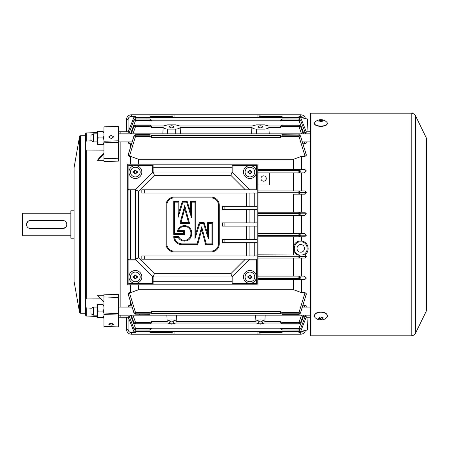 <?xml version="1.0" encoding="UTF-8"?>
<svg xmlns="http://www.w3.org/2000/svg" width="449" height="449" viewBox="0 0 449 449"><rect width="100%" height="100%" fill="white"/><g stroke="black" fill="none" stroke-linecap="round" stroke-linejoin="round"><path stroke-width="0.67" d="M322.186 121.471L321.765 121.696A7.695 6.656 143.5 0 0 321.456 121.735L320.648 121.438A8.026 2.172 -97.5 0 0 320.552 121.247L319.744 121.067A8.026 6.943 143.5 0 0 319.435 121.168L318.627 121.112L318.953 120.517A8.026 6.943 -36.5 0 1 319.261 120.416L319.682 120.074A8.026 2.172 -97.5 0 0 319.587 120.006L320.008 119.788A7.695 6.656 -36.5 0 1 320.317 119.743L321.125 119.804A8.026 2.172 82.5 0 1 321.22 119.872L322.034 120.051A8.026 6.943 -36.5 0 1 322.337 120.068L323.246 120.5L322.82 120.719A8.026 6.943 143.5 0 0 322.511 120.702L322.09 121.045A8.026 2.172 82.5 0 1 322.186 121.236L322.214 121.353M321.22 119.872L321.22 120.742L321.838 120.933L322.034 120.051M327.046 122.51A6.454 2.728 -0 0 0 326.934 122.375A8.065 8.065 0 0 0 314.844 122.375A6.454 2.728 -0 0 0 314.435 123.329A6.454 2.728 -0 0 0 314.727 124.143A6.454 2.728 -0 0 0 321.86 126.023A6.454 2.728 -0 0 0 327.338 123.329A6.454 2.728 -0 0 0 327.046 122.51M322.511 120.702L322.09 121.578M319.261 121.219L319.682 120.074M319.587 120.006L320.008 119.788L319.71 120.557M323.145 120.697L323.145 120.371L322.82 120.719M322.062 121.6L322.034 120.916M321.22 120.742L320.008 120.472M319.699 121.084L319.682 120.197M314.446 123.475A6.454 2.728 -0 0 0 314.435 123.621A6.454 2.728 -0 0 0 314.727 124.435A6.454 2.728 -0 0 0 321.86 126.315A6.454 2.728 -0 0 0 327.338 123.621A6.454 2.728 -0 0 0 327.332 123.475M118.435 133.853L310.399 133.853M139.398 133.853L139.398 134.694L139.398 133.853M127.308 284.992L257.973 284.992L257.973 164.008L127.308 164.008L127.308 284.992M249.908 165.619A6.454 6.454 0 0 1 256.362 172.074A6.454 6.454 0 0 1 249.908 178.522A6.454 6.454 0 0 1 243.453 172.074A6.454 6.454 0 0 1 249.908 165.619A6.454 6.454 0 0 1 256.362 172.074A6.454 6.454 0 0 1 249.908 178.522A6.454 6.454 0 0 1 243.453 172.074A6.454 6.454 0 0 1 249.908 165.619M249.717 174.089L250.099 173.763L249.717 173.926A0.32 0.32 0 0 1 249.397 173.668A1.369 1.369 0 0 0 248.314 172.579A0.32 0.32 0 0 1 248.05 172.264L248.05 171.877A0.32 0.32 0 0 1 248.314 171.563A1.369 1.369 0 0 0 249.397 170.48A0.32 0.32 0 0 1 249.717 170.216L250.099 170.216A0.32 0.32 0 0 1 250.419 170.48A1.369 1.369 0 0 0 251.502 171.563A0.32 0.32 0 0 1 251.76 171.877L251.76 172.264A0.32 0.32 0 0 1 251.502 172.579A1.369 1.369 0 0 0 250.419 173.668A0.32 0.32 0 0 1 250.099 173.926L249.717 174.089A0.483 0.483 0 0 1 249.24 173.696A1.212 1.212 0 0 0 248.28 172.742A0.483 0.483 0 0 1 247.893 172.264L247.893 171.877A0.483 0.483 0 0 1 248.28 171.406A1.212 1.212 0 0 0 249.24 170.446A0.483 0.483 0 0 1 249.717 170.053L250.099 170.053A0.483 0.483 0 0 1 250.576 170.446A1.212 1.212 0 0 0 251.53 171.406A0.483 0.483 0 0 1 251.923 171.877L251.923 172.264A0.483 0.483 0 0 1 251.53 172.742A1.212 1.212 0 0 0 250.576 173.696A0.483 0.483 0 0 1 250.099 174.089M249.24 173.696L249.397 173.668A1.369 1.369 0 0 0 248.314 172.579L248.28 172.742M323.145 317.78L322.82 318.526A8.026 6.275 151.4 0 1 322.511 318.638L322.09 319.099A8.026 1.964 79.8 0 0 322.186 319.222L321.765 319.576A7.695 6.017 151.4 0 1 321.456 319.632L320.648 319.497A8.026 1.964 -100.2 0 1 320.552 319.379L319.744 319.132A8.026 6.275 151.4 0 1 319.435 319.138L318.627 318.784L318.953 318.251A8.026 6.275 -28.6 0 0 319.261 318.251L319.682 317.785A8.026 1.964 -100.2 0 1 319.587 317.555L320.008 316.983A7.695 6.017 -28.6 0 0 320.317 316.927L321.125 317.28A8.026 1.964 79.8 0 0 321.22 317.51L322.034 317.752A8.026 6.275 -28.6 0 0 322.337 317.645L323.274 318.066M318.728 318.279A0.645 0.37 180 0 0 319.435 318.408L319.744 318.352L319.744 319.132M320.552 319.379L320.648 318.773A0.645 0.37 180 0 0 321.456 319.014L321.765 318.958A0.645 0.37 180 0 0 322.062 318.846M327.338 315.81A6.454 3.699 180 0 0 327.338 315.681A6.454 3.699 180 0 0 327.046 314.575A6.454 3.699 180 0 0 320.889 311.976A6.454 3.699 180 0 0 314.435 315.681A6.454 3.699 180 0 0 314.44 315.81M327.046 314.839A6.454 3.699 180 0 0 320.889 312.24A6.454 3.699 180 0 0 314.435 315.944A6.454 3.699 180 0 0 314.727 317.05A6.454 3.699 180 0 0 315.394 317.886A8.065 8.065 0 0 0 326.378 317.886A6.454 3.699 180 0 0 327.338 315.944A6.454 3.699 180 0 0 327.046 314.839M322.511 318.638L322.511 317.853A0.645 0.37 180 0 0 322.062 318.206L322.09 319.099M322.186 319.222L321.765 319.576L321.765 318.958M318.627 318.319L318.627 318.784L318.953 318.251M319.261 318.251L319.682 317.134M322.511 317.853L322.82 317.797A0.645 0.37 180 0 0 323.089 317.701M319.682 317.224A0.645 0.37 180 0 0 319.71 317.112L319.71 317.926M320.552 318.594A0.645 0.37 180 0 0 319.744 318.352M93.42 133.853L93.42 141.918L91.001 140.52L91.001 135.244L93.42 133.853L97.472 133.853M135.374 270.478A6.454 6.454 0 0 1 141.822 276.926A6.454 6.454 0 0 1 135.374 283.381A6.454 6.454 0 0 1 128.919 276.926A6.454 6.454 0 0 1 135.374 270.478A6.454 6.454 0 0 1 141.822 276.926A6.454 6.454 0 0 1 135.374 283.381A6.454 6.454 0 0 1 128.919 276.926A6.454 6.454 0 0 1 135.374 270.478M135.177 278.947L135.564 278.621L135.177 278.784A0.32 0.32 0 0 1 134.863 278.52A1.369 1.369 0 0 0 133.78 277.437A0.32 0.32 0 0 1 133.516 277.123L133.516 276.736A0.32 0.32 0 0 1 133.78 276.421A1.369 1.369 0 0 0 134.863 275.332A0.32 0.32 0 0 1 135.177 275.074L135.564 275.074A0.32 0.32 0 0 1 135.879 275.332A1.369 1.369 0 0 0 136.967 276.421A0.32 0.32 0 0 1 137.226 276.736L137.226 277.123A0.32 0.32 0 0 1 136.967 277.437A1.369 1.369 0 0 0 135.879 278.52A0.32 0.32 0 0 1 135.564 278.784L135.177 278.947A0.483 0.483 0 0 1 134.706 278.554A1.212 1.212 0 0 0 133.746 277.594A0.483 0.483 0 0 1 133.353 277.123L133.353 276.736A0.483 0.483 0 0 1 133.746 276.258A1.212 1.212 0 0 0 134.706 275.304A0.483 0.483 0 0 1 135.177 274.911L135.564 274.911A0.483 0.483 0 0 1 136.041 275.304A1.212 1.212 0 0 0 136.996 276.258A0.483 0.483 0 0 1 137.388 276.736L137.388 277.123A0.483 0.483 0 0 1 136.996 277.594A1.212 1.212 0 0 0 136.041 278.554A0.483 0.483 0 0 1 135.564 278.947M135.374 178.522A6.454 6.454 0 0 1 128.919 172.074A6.454 6.454 0 0 1 135.374 165.619A6.454 6.454 0 0 1 141.822 172.074A6.454 6.454 0 0 1 135.374 178.522A6.454 6.454 0 0 1 128.919 172.074A6.454 6.454 0 0 1 135.374 165.619A6.454 6.454 0 0 1 141.822 172.074A6.454 6.454 0 0 1 135.374 178.522A6.454 6.454 0 0 1 128.919 172.074A6.454 6.454 0 0 1 135.374 165.619M135.177 174.089L135.564 173.763L135.177 173.926A0.32 0.32 0 0 1 134.863 173.668A1.369 1.369 0 0 0 133.78 172.579A0.32 0.32 0 0 1 133.516 172.264L133.516 171.877A0.32 0.32 0 0 1 133.78 171.563A1.369 1.369 0 0 0 134.863 170.48A0.32 0.32 0 0 1 135.177 170.216L135.564 170.216A0.32 0.32 0 0 1 135.879 170.48A1.369 1.369 0 0 0 136.967 171.563A0.32 0.32 0 0 1 137.226 171.877L137.226 172.264A0.32 0.32 0 0 1 136.967 172.579A1.369 1.369 0 0 0 135.879 173.668A0.32 0.32 0 0 1 135.564 173.926L135.177 174.089A0.483 0.483 0 0 1 134.706 173.696A1.212 1.212 0 0 0 133.746 172.742A0.483 0.483 0 0 1 133.353 172.264L133.353 171.877A0.483 0.483 0 0 1 133.746 171.406A1.212 1.212 0 0 0 134.706 170.446A0.483 0.483 0 0 1 135.177 170.053L135.564 170.053A0.483 0.483 0 0 1 136.041 170.446A1.212 1.212 0 0 0 136.996 171.406A0.483 0.483 0 0 1 137.388 171.877L137.388 172.264A0.483 0.483 0 0 1 136.996 172.742A1.212 1.212 0 0 0 136.041 173.696A0.483 0.483 0 0 1 135.564 174.089M415.578 333.091A4.838 4.838 0 0 1 411.228 335.807L310.399 335.807L310.399 113.193L411.228 113.193A4.838 4.838 0 0 1 415.578 115.909L426.14 137.568A4.035 4.035 0 0 1 426.55 139.336L426.55 309.664A4.035 4.035 0 0 1 426.14 311.432L415.578 333.091L415.578 115.909M118.435 317.174L120.854 317.258L120.854 315.147L120.854 317.258L128.302 317.258M120.854 307.082L120.854 141.918L120.854 307.082M118.435 131.826L120.854 131.742L120.854 133.853L120.854 131.742L128.302 131.742L129.374 128.975M305.107 320.025L306.179 317.258L310.399 317.258M310.399 131.742L306.179 131.742M304.708 132.404L306.37 132.231L300.482 117.06L298.922 117.492L298.978 116.022L300.482 117.06L298.978 116.044A1.454 0.46 -91.7 0 1 299.427 117.318M306.022 141.918L306.37 142.995L304.944 143.736L302.963 143.736M306.167 154.535L306.37 155.214L305.062 156.325L301.532 156.325L301.532 169.655L305.006 169.655L257.973 169.655L301.532 169.655M257.973 212.242L301.532 212.242L301.532 194.17L304.428 194.17L306.37 192.357L304.86 190.948L301.532 190.948L301.532 172.876L298.882 172.876L304.282 172.876L306.37 170.929L305.006 169.655M257.973 233.536L298.905 233.536L299.511 233.665L300.482 235.203L299.421 236.668L298.922 236.758L304.714 236.758L306.37 235.214L304.568 233.536L298.905 233.536L301.532 233.536L301.532 215.464L298.905 215.464L304.568 215.464L306.37 213.786L304.714 212.242L298.922 212.242L299.421 212.332L300.482 213.797L299.511 215.335L298.905 215.464L257.973 215.464M301.532 236.758L301.532 241.046C308.525 241.551 310.573 251.614 304.652 254.841L306.37 256.643L304.86 258.052L301.532 258.052L301.532 276.124L298.882 276.124L304.282 276.124L306.37 278.071L305.006 279.345L301.532 279.345L301.532 292.675L305.062 292.675L306.37 293.786L306.167 294.465M302.963 305.264L304.944 305.264L306.37 306.005L306.022 307.082M306.37 316.769L300.482 331.94L298.978 332.978L300.482 331.94L298.922 332.95L298.922 331.508L300.482 331.94L306.37 316.775L304.708 316.596M306.229 132.298L305.876 132.354M149.893 116.05L135.576 116.016L149.893 116.016L151.504 117.509L280.558 117.509L282.168 116.016L281.495 117.492L280.558 117.795L151.504 117.795L150.567 117.492L149.893 116.05L135.564 116.05L135.564 117.492L134.004 117.049L128.111 132.231L129.772 132.404M134.958 329.948L135.564 331.508L134.004 331.94C133.925 332.238 134.414 332.586 135.458 332.984L135.458 332.984A1.454 0.528 -88 0 0 135.503 332.978L134.004 331.951L128.111 316.769L129.772 316.596M128.111 306.005L128.481 307.082L128.111 306.005L129.537 305.264L130.137 307.004M130.53 302.059L130.53 305.264L129.537 305.264M128.313 294.465L128.111 293.786L129.419 292.675L130.53 292.675L130.53 284.992M130.53 164.008L130.53 156.325L129.419 156.325L128.111 155.214L128.313 154.535M130.53 146.941L130.53 143.736L129.537 143.736L130.165 141.918M128.111 142.995L128.481 141.918L128.111 142.995L129.537 143.736M299.528 329.948L298.922 331.508L281.495 331.508L282.168 332.984L280.558 331.491L151.504 331.491L149.893 332.984L150.033 332.423M303.934 323.056L300.476 331.957L299.028 332.984A1.454 0.528 88 0 0 299.073 332.978M149.893 332.984L135.576 332.984L149.893 332.984L150.567 331.508L151.504 331.205L280.558 331.205L281.495 331.508M281.759 328.516L282.168 330.009L280.558 328.791L151.504 328.791L149.893 330.009L150.303 328.516L151.504 327.966L280.558 327.966L281.759 328.516L298.927 328.516L300.482 328.96L298.978 329.925L298.927 328.516L303.956 315.147L299.601 326.743M134.801 326.524L130.53 315.147L135.553 328.516L135.503 330.004L134.004 328.96L135.553 328.516L150.303 328.516M305.668 315.147L300.465 328.994M304.343 307.004L304.944 305.264M301.515 315.147L298.939 322.438L301.515 315.147M306.37 306.005L305.999 307.082M300.482 322.87L298.939 323.763L298.939 322.438L300.482 322.87L298.978 323.897A1.454 0.634 77.4 0 0 299.292 323.993L300.482 322.91L303.227 315.147L300.448 322.938M265.202 315.147L264.848 321.591L280.558 321.591L281.933 322.438L282.168 324.038L298.888 324.038L282.168 323.909L280.558 323.016L264.59 323.016L260.392 324.133L256.199 323.016L175.862 323.016L171.67 324.133L167.471 323.016L151.504 323.016L149.893 323.909L150.129 322.438L151.504 321.591L151.504 323.016M306.37 293.786L300.42 313.149M298.877 312.858L304.231 295.515M129.419 292.675L135.531 312.633L135.531 313.823L149.893 313.823L150.011 312.633L151.504 311.404L280.558 311.404L282.051 312.633L282.152 314.306L298.877 314.306L300.482 313.026L298.978 314.031A1.454 0.662 -110.8 0 0 299.494 314.193L298.877 314.306M282.168 313.823L298.95 313.823L298.95 312.633L305.062 292.675M301.532 292.675L293.461 289.706L138.601 289.706L130.53 292.675M293.461 279.345L293.461 289.706M257.973 279.345L305.006 279.345M257.973 276.124L298.882 276.124L299.696 276.36L300.482 278.026L306.37 278.071M304.86 258.052L257.973 258.052L293.461 258.052L293.461 276.124M299.696 255.066L298.978 256.727L300.482 256.615L299.696 255.066L304.652 254.841M301.532 241.046L300.723 240.99C297.103 241.164 294.684 242.931 293.461 246.299L293.461 236.758M300.723 241.848C309.277 241.568 309.238 255.391 300.723 255.054C292.22 255.391 292.153 241.573 300.723 241.848M299.421 236.668L298.978 235.444L298.922 236.758L257.973 236.758M293.461 215.464L293.461 233.536M301.532 194.17L293.461 194.17L293.461 212.242M304.428 194.17L293.461 194.17M301.532 190.948L298.933 190.948L300.482 192.385L299.606 193.99L298.894 194.17L298.894 192.29L257.973 192.29M257.973 190.948L304.86 190.948M293.461 172.876L293.461 190.948M306.37 170.929L300.482 170.974L299.696 172.641L298.882 172.876L298.882 170.71L257.973 170.71M301.532 156.325L293.461 159.294L293.461 169.655M130.53 156.325L138.601 159.294L293.461 159.294M305.062 156.325L298.95 136.367L298.978 134.969L300.482 135.974L306.37 155.214M280.558 137.596L280.558 135.463L282.152 134.694L282.051 136.367L280.558 137.596L151.504 137.596L150.011 136.367L149.91 134.694L151.504 135.463L151.504 137.596M149.893 135.177L135.531 135.177L135.531 136.367L129.419 156.325M304.231 153.485L298.877 136.142M300.42 135.851L298.95 136.367L282.051 136.367M304.944 143.736L304.343 141.996M300.448 126.062L298.939 126.562L301.515 133.853L298.939 126.562L298.939 125.237L282.168 125.237L281.933 126.562L280.558 127.409L268.884 127.409L269.232 133.853M300.482 126.09L299.292 125.007A1.454 0.634 102.6 0 0 298.978 125.103L300.482 126.13L303.204 133.853L300.488 126.102M305.999 141.918L306.37 142.995M303.956 133.853L298.927 120.484L298.978 118.996L300.482 120.04L298.927 120.484L281.759 120.484L280.558 121.034L151.504 121.034L150.303 120.484L149.893 118.946L151.504 120.209L151.504 121.034M149.893 119.075L135.553 119.075L135.553 120.484L130.53 133.853L134.885 122.257M300.465 120.006L298.978 119.075A1.454 0.387 -94.1 0 1 299.354 120.338M299.528 119.052L298.922 117.492L281.495 117.492M150.567 117.492L135.564 117.492L134.958 119.052M299.876 116.297L300.476 117.049C300.555 116.762 300.072 116.414 299.028 116.016L299.028 116.016A1.454 0.528 92 0 0 298.978 116.022L282.168 116.016L298.911 116.016L282.168 116.016L280.939 117.464M308.02 131.742L307.352 118.985L300.723 117.531M308.02 317.258L307.352 330.015L300.662 331.469M151.504 331.205L151.504 331.491L280.558 331.491L280.558 331.205M293.461 254.83L293.461 246.299M257.973 254.83L299.606 255.043M257.973 278.29L298.882 278.29L298.882 276.124L304.282 276.124M257.973 184.977L269.265 184.977L269.265 172.876L304.282 172.876M263.619 175.862A2.66 2.66 0 0 1 266.279 178.522A2.66 2.66 0 0 1 263.619 181.188A2.66 2.66 0 0 1 260.959 178.522A2.66 2.66 0 0 1 263.619 175.862M269.265 172.876L257.973 172.876M172.652 331.491L173.084 334.196L131.338 334.196A4.838 4.838 0 0 1 126.5 329.358L126.5 317.258M126.5 131.742L126.5 119.642A4.838 4.838 0 0 1 131.338 114.804L300.723 114.804A4.838 4.838 0 0 1 305.23 117.879A4.838 4.838 0 0 0 300.723 114.804L300.723 116.42L300.033 116.42M150.303 120.484L135.553 120.484L134.015 120.006M131.282 133.853L134.032 126.062M131.434 144.011L130.53 143.736M135.604 136.142L130.255 153.485M128.111 155.214L134.06 135.851M138.601 164.008L138.601 159.294M138.601 289.706L138.601 284.992M130.255 295.515L135.604 312.858M134.06 313.149L128.111 293.786M130.53 305.264L131.434 304.989M134.032 322.938L135.542 322.438L132.966 315.147L135.542 322.438L135.542 323.763L149.893 323.763M135.592 323.909L149.893 323.909L135.503 323.897L134.004 322.87L131.282 315.147M134.015 328.994L135.503 329.925A1.454 0.387 85.9 0 1 135.127 328.662M298.911 332.984L298.978 332.978A1.454 0.528 88 0 0 299.028 332.984L282.168 332.984L299.028 332.984M150.567 331.508L135.564 331.508L135.576 332.984M135.581 330.009L135.503 330.004A1.454 0.589 -83.5 0 1 135.34 330.037L149.893 330.054L135.581 330.009M300.482 328.982L298.899 330.054L282.168 330.009L298.978 330.004A1.454 0.589 83.5 0 0 299.141 330.037L299.141 330.037A1.454 0.589 83.5 0 0 299.292 329.97M300.482 328.96L298.978 329.925A1.454 0.387 94.1 0 0 299.354 328.662M299.292 323.993L298.888 324.038M264.848 321.591C264.141 319.458 256.671 319.441 255.936 321.591L176.126 321.591C175.413 319.458 167.943 319.441 167.213 321.591L151.504 321.591M257.973 322.208C259.578 320.771 261.195 320.771 262.811 322.208C261.206 323.566 259.595 323.566 257.973 322.208M169.251 322.208C170.856 320.771 172.467 320.771 174.089 322.208C172.483 323.566 170.867 323.566 169.251 322.208M255.588 315.147L255.936 321.591M282.051 312.633L298.95 312.633L300.482 313.026M135.284 312.706L135.503 314.031L134.004 313.026L135.531 312.633L150.011 312.633M151.504 311.404L151.504 313.537L280.558 313.537L280.558 311.404M300.482 278.026L299.236 279.317L298.944 279.345L298.978 278.313L300.482 278.026L298.978 278.616L299.236 279.317M299.696 276.36A1.454 0.37 117.7 0 1 298.978 278.313L298.882 278.29M299.331 258.001L298.978 257.03L300.482 256.615L298.933 258.052L298.933 257.036L257.973 257.036M293.461 250.671L296.637 254.83M300.723 252.164C295.829 252.355 295.801 244.413 300.723 244.582C305.634 244.413 305.623 252.355 300.723 252.164M299.511 233.665L298.978 235.141L300.482 235.203L298.978 235.444L298.905 233.536M298.905 215.464L298.905 213.87L257.973 213.87M299.421 212.332L298.978 213.556L300.482 213.797L298.978 213.859L299.511 215.335M298.905 213.87L298.922 212.242M299.331 190.999L298.978 191.97L300.482 192.385L298.978 192.273L299.606 193.99M298.894 192.29L298.933 190.948M298.882 170.71L298.944 169.655L300.482 170.974L298.978 170.687A1.454 0.37 62.3 0 1 299.696 172.641M150.011 136.367L135.531 136.367L134.004 135.974L135.503 134.969A1.454 0.662 -110.8 0 0 134.992 134.807L133.987 135.901L128.161 154.871M280.558 135.463L151.504 135.463M306.319 154.871L300.493 135.901L299.494 134.807A1.454 0.662 110.8 0 0 298.978 134.969L282.168 134.953M268.884 127.409C268.249 128.403 266.768 128.958 264.427 129.082L256.362 129.082C254.022 128.958 252.534 128.403 251.906 127.409L180.156 127.409L180.509 133.853M280.558 127.409L280.558 125.984L268.62 125.984L264.427 124.867L256.362 124.867L252.164 125.984L179.897 125.984L175.699 124.867L167.634 124.867L163.442 125.984L151.504 125.984L151.504 127.409L163.178 127.409C163.812 128.403 165.294 128.958 167.634 129.082L175.699 129.082C178.034 128.964 179.521 128.403 180.156 127.409M174.089 126.792C172.483 128.229 170.867 128.229 169.251 126.792C170.856 125.434 172.467 125.434 174.089 126.792M262.811 126.792C261.206 128.229 259.595 128.229 257.973 126.792C259.578 125.434 261.195 125.434 262.811 126.792M280.558 125.984L282.168 124.962L298.888 125.091L282.168 125.237M280.558 121.034L280.558 120.209L151.504 120.209M280.558 120.209L282.168 118.946L281.759 120.484M299.292 119.03A1.454 0.589 96.5 0 0 299.141 118.963L299.141 118.963A1.454 0.589 96.5 0 0 298.978 118.996L282.168 118.991M135.127 120.338A1.454 0.387 -85.9 0 1 135.503 119.075L134.004 120.04L135.503 118.996A1.454 0.589 -96.5 0 0 135.34 118.963L149.893 118.946M282.168 118.946L298.899 118.991M282.017 332.395L282.168 332.984M150.039 332.406L150.466 331.867M298.933 257.036L298.894 254.88M135.503 116.022L134.004 117.06L135.458 116.016A1.454 0.528 88 0 1 135.503 116.022L134.004 117.06L130.552 125.945M135.317 116.027L135.396 116.016A1.454 0.528 88 0 1 135.458 116.016L149.893 116.016M134.004 120.04L128.812 133.853L134.004 120.018L135.34 118.963A1.454 0.589 -96.5 0 0 135.188 119.03M132.966 133.853L135.542 126.562L134.004 126.13L135.503 125.103A1.454 0.634 -102.6 0 0 135.188 125.007L133.998 126.09L131.26 133.853M162.83 133.853L163.178 127.409M151.504 127.409L150.129 126.562L149.893 125.237L151.504 125.984M151.504 313.537L149.893 314.047L135.503 314.031A1.454 0.662 110.8 0 1 134.992 314.193L149.91 314.306L149.893 313.823M167.213 321.591L166.86 315.147M135.205 322.545A1.454 0.309 84.3 0 0 135.503 323.763L135.503 323.897A1.454 0.634 102.6 0 1 135.188 323.993L135.592 324.038M135.188 329.97A1.454 0.589 -83.5 0 0 135.34 330.037L134.004 328.982L128.807 315.147L134.004 328.96M299.427 331.682A1.454 0.46 91.7 0 1 298.978 332.956L298.978 332.978M135.054 331.682A1.454 0.46 88.3 0 0 135.503 332.956L134.004 331.94L128.117 316.775M299.275 322.545A1.454 0.309 95.7 0 1 298.978 323.763L298.888 323.909M176.126 321.591L176.474 315.147M298.877 314.047L282.168 314.047L280.558 313.537M299.202 312.706L298.95 313.823M134.004 313.026L135.531 313.823M300.482 170.974L298.978 170.384L299.236 169.683M135.284 136.294L135.503 135.177L134.004 135.974M135.531 135.177L135.604 134.694L149.91 134.694M282.152 134.694L298.877 134.953M299.202 136.294L298.978 135.177L300.482 135.974M251.552 133.853L251.906 127.409M299.275 126.455A1.454 0.309 -95.7 0 0 298.978 125.237L298.939 125.237M300.482 126.13L298.888 125.091M134.004 126.13L135.592 124.962L149.893 124.962M135.553 119.075L149.893 118.991M135.054 117.318A1.454 0.46 -88.3 0 1 135.503 116.044L135.564 116.05M173.084 334.196L258.978 334.196L259.41 331.491M258.978 334.196L300.723 334.196A4.838 4.838 0 0 0 305.23 331.121M128.111 119.642C128.307 117.705 129.385 116.628 131.338 116.42L131.338 114.804A4.838 4.838 0 0 0 126.5 119.642L128.111 119.642L128.111 131.742M173.084 114.804L172.652 117.509M259.41 117.509L258.978 114.804M135.205 126.455A1.454 0.309 -84.3 0 1 135.503 125.237L135.542 126.562L150.129 126.562M134.004 322.87L135.542 323.763M171.159 334.196C172.236 334.112 172.337 333.573 171.462 332.58L172.775 332.002M282.095 332.58L260.6 332.58L259.286 332.002M260.97 331.491L260.6 332.58C259.735 333.568 259.836 334.107 260.903 334.196M260.903 114.804L260.903 114.804C259.825 114.888 259.724 115.427 260.6 116.42L260.97 117.509M171.091 117.509L171.462 116.42C172.326 115.432 172.225 114.893 171.159 114.804L171.159 114.804M149.966 116.42L171.462 116.42L172.775 116.998M259.286 116.998L260.6 116.42L282.095 116.42M103.927 315.714L103.118 317.572L97.472 317.572L97.472 312.97L97.472 315.473L97.472 315.147L93.42 315.147L93.42 307.082L97.472 307.082L97.472 306.762L97.472 309.266M103.927 309.26L103.118 311.118L98.28 311.118L97.472 312.97L97.472 304.663L98.28 304.663L97.472 304.663M103.927 306.521L103.118 304.663L98.28 304.663L97.472 306.521M98.28 311.118L97.472 309.26M97.472 317.572L98.28 317.572L97.472 315.714M103.118 311.118L103.927 312.97M103.118 317.572L103.927 317.572L103.118 317.572M118.435 307.082L132.085 307.082M93.42 315.147L91.001 313.756L91.001 308.48L93.42 307.082M118.435 315.147L139.398 315.147L139.398 314.306L139.398 315.147L310.399 315.147M74.074 238.211L70.847 238.211L70.847 210.789L74.074 210.789M70.847 235.792L22.45 235.792L22.45 213.208L70.847 213.208M62.781 220.465L30.515 220.465L62.781 220.465A4.035 4.035 0 0 1 66.811 224.5A4.035 4.035 0 0 1 62.781 228.535A4.035 4.035 0 0 0 65.633 227.351L62.781 228.535L29.724 228.457M26.558 223.709L28.27 221.149M66.503 226.049A4.035 4.035 0 0 0 66.733 223.709M103.927 150.129L85.366 150.033L85.366 298.967L100.722 298.86M85.366 150.033L85.366 133.914A0.965 0.965 0 0 1 86.298 132.949L86.298 141.065L91.484 140.795M74.074 237.824L74.074 167.651L79.546 136.575L80.5 135.778L85.366 135.778M74.074 225.864L74.074 281.366L79.546 312.425L80.5 313.222L85.366 313.222L85.366 315.086L85.366 298.967M74.074 212.338L74.074 224.455M118.435 126.747L118.435 161.118L103.927 161.556L103.927 160.315L97.472 160.315L99.465 157.65L103.927 153.305M118.435 294.606L118.435 297.44L103.927 296.969L103.927 294.14L118.435 294.639M91.484 308.205L86.298 307.935L85.366 306.398M103.927 301.649L97.472 295.246L103.927 295.246L103.927 326.109M118.435 297.44L118.435 326.558M97.472 295.246L103.927 302.042M85.366 142.602L86.298 141.065M103.927 127.174L103.927 154.029L97.472 160.315M103.927 161.556L103.927 158.626L118.435 158.183M85.366 301.335L85.366 313.222M102.888 317.572L103.927 318.274M111.178 325.205L108.596 324.116L111.178 323.134L113.76 324.279L111.178 325.205M103.927 313.048L118.435 313.497M103.927 154.029L103.927 158.626M118.435 142.417L103.927 142.838M111.178 138.488L108.596 137.001L111.178 135.418L113.76 136.85L111.178 138.488M85.366 270.466L85.366 269.013M85.366 253.842L85.366 250.463M85.366 202.875L85.366 199.653M249.908 270.478A6.454 6.454 0 0 1 256.362 276.926A6.454 6.454 0 0 1 249.908 283.381A6.454 6.454 0 0 1 243.453 276.926A6.454 6.454 0 0 1 249.908 270.478A6.454 6.454 0 0 1 256.362 276.926A6.454 6.454 0 0 1 249.908 283.381A6.454 6.454 0 0 1 243.453 276.926A6.454 6.454 0 0 1 249.908 270.478M249.717 278.947L250.099 278.621L249.717 278.784A0.32 0.32 0 0 1 249.397 278.52A1.369 1.369 0 0 0 248.314 277.437A0.32 0.32 0 0 1 248.05 277.123L248.05 276.736A0.32 0.32 0 0 1 248.314 276.421A1.369 1.369 0 0 0 249.397 275.332A0.32 0.32 0 0 1 249.717 275.074L250.099 275.074A0.32 0.32 0 0 1 250.419 275.332A1.369 1.369 0 0 0 251.502 276.421A0.32 0.32 0 0 1 251.76 276.736L251.76 277.123A0.32 0.32 0 0 1 251.502 277.437A1.369 1.369 0 0 0 250.419 278.52A0.32 0.32 0 0 1 250.099 278.784L249.717 278.947A0.483 0.483 0 0 1 249.24 278.554A1.212 1.212 0 0 0 248.28 277.594A0.483 0.483 0 0 1 247.893 277.123L247.893 276.736A0.483 0.483 0 0 1 248.28 276.258A1.212 1.212 0 0 0 249.24 275.304A0.483 0.483 0 0 1 249.717 274.911L250.099 274.911A0.483 0.483 0 0 1 250.576 275.304A1.212 1.212 0 0 0 251.53 276.258A0.483 0.483 0 0 1 251.923 276.736L251.923 277.123A0.483 0.483 0 0 1 251.53 277.594A1.212 1.212 0 0 0 250.576 278.554A0.483 0.483 0 0 1 250.099 278.947M97.472 135.705L97.472 131.428L98.28 131.428L97.472 131.428M97.472 139.734L97.472 142.238M103.927 136.03L103.118 137.882L103.927 139.74M97.472 144.337L98.28 144.337L97.472 144.337L97.472 136.03L98.28 137.882L103.118 137.882M103.927 142.479L103.118 144.337L98.28 144.337L97.472 142.479M103.118 144.337L103.73 144.337M103.927 133.286L103.118 131.428L98.28 131.428L97.472 133.286M97.472 139.74L98.28 137.882M152.312 172.876L152.312 165.619L128.919 165.619L128.919 189.012L128.111 189.815L135.374 189.815L135.374 259.185L128.111 259.185L128.111 284.189L257.165 284.189L257.165 164.811L128.111 164.811L128.111 259.185L128.919 259.988L128.919 283.381L152.312 283.381L152.312 276.124M128.919 165.619L128.111 164.811M128.111 284.189L128.919 283.381M152.312 165.619L153.115 164.811L153.115 172.074L135.374 189.815L138.601 191.151L138.601 257.849L154.456 273.699L230.825 273.699L245.345 259.185M153.115 167.23L232.161 167.23M249.1 189.012L256.362 189.012L256.362 165.619L232.969 165.619L232.161 164.811L232.161 172.074L153.115 172.074L154.456 175.301L138.601 191.151M256.362 165.619L257.165 164.811M256.362 189.012L257.165 189.815L253.943 189.815L253.943 193.042L257.165 193.042M253.943 193.042L141.822 193.042L141.822 189.815L253.943 189.815M253.943 206.349L253.943 209.576L222.485 209.576L222.485 206.349L257.165 206.349M253.943 209.576L257.165 209.576M257.165 226.111L222.485 226.111L222.485 222.889L257.165 222.889M253.943 226.111L253.943 222.889M253.943 239.424L253.943 242.651L222.485 242.651L222.485 239.424L257.165 239.424M253.943 242.651L257.165 242.651M253.943 255.958L253.943 259.185L141.822 259.185L141.822 255.958L257.165 255.958M253.943 259.185L257.165 259.185L256.362 259.988L249.1 259.988M232.969 276.124L232.969 283.381L256.362 283.381L257.165 284.189M138.601 257.849L135.374 259.185L153.115 276.926L153.115 284.189L152.312 283.381M232.969 283.381L232.161 284.189L232.161 276.926L249.908 259.185M232.161 281.77L153.115 281.77M249.908 189.815L232.161 172.074L230.825 175.301L154.456 175.301M144.247 189.815L144.247 193.042M249.908 206.349L249.908 193.042M246.681 193.042L246.681 206.349M246.681 255.958L246.681 242.651M246.681 239.424L246.681 226.111M246.681 222.889L246.681 209.576M245.345 189.815L230.825 175.301M224.904 206.349L224.904 209.576M249.908 222.889L249.908 209.576M224.904 226.111L224.904 222.889M249.908 239.424L249.908 226.111M224.904 239.424L224.904 242.651M249.908 255.958L249.908 242.651M144.247 255.958L144.247 259.185M230.825 273.699L232.161 276.926L153.115 276.926L154.456 273.699M219.258 205.142L219.258 243.858A8.065 8.065 0 0 1 211.193 251.923L174.089 251.923A8.065 8.065 0 0 1 166.023 243.858L166.023 205.142A8.065 8.065 0 0 1 174.089 197.077L211.193 197.077A8.065 8.065 0 0 1 219.258 205.142M218.45 243.858A7.257 7.257 0 0 1 211.193 251.12L174.089 251.12A7.257 7.257 0 0 1 166.832 243.858L166.832 205.142A7.257 7.257 0 0 1 174.089 197.88L211.193 197.88A7.257 7.257 0 0 1 218.45 205.142L218.45 243.858M181.789 244.649A8.065 8.065 0 0 1 173.724 236.584L178.663 236.584A6.387 6.387 0 0 0 190.864 233.94L190.864 232.778A6.387 6.387 0 0 0 178.444 230.668L184.477 230.668L184.477 234.434L173.724 234.434L173.724 201.365L178.831 201.365L178.831 212.388L182.328 201.365L187.166 201.365L190.662 212.388L190.662 201.365L195.77 201.365L195.77 233.626L199.266 222.603L204.104 222.603L207.601 233.626L207.601 222.603L212.708 222.603L212.708 244.649L205.664 244.649L201.685 229.86L197.7 244.649L181.789 244.649L181.789 243.858C177.725 243.51 175.312 241.349 174.554 237.375L178.174 237.375L178.663 236.584M173.724 236.584L174.554 237.375M197.7 244.649L197.1 243.858L181.789 243.858M201.685 229.86L201.685 226.824L197.1 243.858M205.664 244.649L206.271 243.858L201.685 226.824M212.708 244.649L211.917 243.858L206.271 243.858M212.708 222.603L211.917 223.394L211.917 243.858M207.601 222.603L208.392 223.394L211.917 223.394M207.601 233.626L208.392 238.733L208.392 223.394M204.104 222.603L203.526 223.394L208.392 238.733M199.266 222.603L199.844 223.394L203.526 223.394M195.77 233.626L194.978 238.733L199.844 223.394M195.77 201.365L194.978 202.151L194.978 238.733M190.662 201.365L191.454 202.151L194.978 202.151M190.662 212.388L191.454 217.496L191.454 202.151M187.166 201.365L186.588 202.151L191.454 217.496M182.328 201.365L182.906 202.151L186.588 202.151M178.831 212.388L178.04 217.496L182.906 202.151M178.831 201.365L178.04 202.151L178.04 217.496M173.724 201.365L174.515 202.151L178.04 202.151M173.724 234.434L174.515 233.643L174.515 202.151M184.477 234.434L183.686 233.643L174.515 233.643M184.477 230.668L183.686 231.459L183.686 233.643M178.444 230.668L177.422 231.459L183.686 231.459M189.54 223.394L179.948 223.394L180.981 222.603L184.747 208.622L184.747 205.58L189.54 223.394L188.513 222.603L180.981 222.603M184.747 208.622L188.513 222.603M302.396 307.082L310.399 307.082M30.515 220.465A4.035 4.035 0 0 0 26.485 224.5A4.035 4.035 0 0 0 30.515 228.535L62.781 228.535M322.337 120.714L322.337 120.068M321.125 120.607L321.125 119.804M320.317 120.433L320.317 119.743M318.953 121.241L318.953 120.517M249.908 167.23A4.838 4.838 0 0 1 254.746 172.074A4.838 4.838 0 0 1 249.908 176.912A4.838 4.838 0 0 1 245.07 172.074A4.838 4.838 0 0 1 249.908 167.23M250.576 173.696L250.256 173.634A1.532 1.532 0 0 1 251.468 172.422L251.53 172.742M251.923 172.264L251.603 172.264L251.923 171.877M251.53 171.406L251.468 171.72A1.532 1.532 0 0 1 250.256 170.508L250.576 170.446M250.099 170.053L250.099 170.379L249.717 170.053M249.24 170.446L249.554 170.508A1.532 1.532 0 0 1 248.342 171.72L248.28 171.406M247.893 171.877L248.213 171.877L247.893 172.264M249.397 173.668A1.369 1.369 0 0 0 248.314 172.579L248.342 172.422A1.532 1.532 0 0 1 249.554 173.634L249.397 173.668M320.648 318.773L320.648 319.497M322.82 317.797L322.82 318.526M319.435 318.408L319.435 319.138M321.456 319.014L321.456 319.632M135.374 272.088A4.838 4.838 0 0 1 140.211 276.926A4.838 4.838 0 0 1 135.374 281.77A4.838 4.838 0 0 1 130.53 276.926A4.838 4.838 0 0 1 135.374 272.088M136.041 278.554L135.721 278.492A1.532 1.532 0 0 1 136.934 277.28L136.996 277.594M137.388 277.123L137.068 277.123L137.388 276.736M136.996 276.258L136.934 276.578A1.532 1.532 0 0 1 135.721 275.366L136.041 275.304M135.564 274.911L135.564 275.237L135.177 274.911M134.706 275.304L135.02 275.366A1.532 1.532 0 0 1 133.808 276.578L133.746 276.258M133.353 276.736L133.679 276.736L133.353 277.123M133.746 277.594L133.808 277.28A1.532 1.532 0 0 1 135.02 278.492L134.706 278.554M135.374 167.23A4.838 4.838 0 0 1 140.211 172.074A4.838 4.838 0 0 1 135.374 176.912A4.838 4.838 0 0 1 130.53 172.074A4.838 4.838 0 0 1 135.374 167.23M136.041 173.696L135.721 173.634A1.532 1.532 0 0 1 136.934 172.422L136.996 172.742M137.388 172.264L137.068 172.264L137.388 171.877M136.996 171.406L136.934 171.72A1.532 1.532 0 0 1 135.721 170.508L136.041 170.446M135.564 170.053L135.564 170.379L135.177 170.053M134.706 170.446L135.02 170.508A1.532 1.532 0 0 1 133.808 171.72L133.746 171.406M133.353 171.877L133.679 171.877L133.353 172.264M133.746 172.742L133.808 172.422A1.532 1.532 0 0 1 135.02 173.634L134.706 173.696M411.228 335.807L411.228 113.193M426.14 311.432L426.14 137.568M281.933 322.438L298.939 322.438M300.482 256.615L306.37 256.643M300.482 235.203L306.37 235.214M306.37 213.786L300.482 213.797M306.37 192.357L300.482 192.385M298.939 126.562L281.933 126.562M300.482 120.04L305.668 133.853M300.482 117.06L306.37 132.231M282.168 332.95L298.922 332.95M135.564 332.95L149.893 332.95M282.168 329.925L298.927 329.925M151.504 327.966L151.504 328.791M280.558 328.791L280.558 327.966M135.553 329.925L149.893 329.925M282.168 323.763L298.939 323.763M280.558 323.016L280.558 321.591M298.944 278.616L257.973 278.616M298.922 235.456L257.973 235.456M257.973 235.13L298.905 235.13M257.973 213.544L298.922 213.544M257.973 191.964L298.933 191.964M257.973 170.384L298.944 170.384M298.95 135.177L282.168 135.177M298.927 119.075L282.168 119.075M280.558 117.795L280.558 117.509M151.504 117.509L151.504 117.795M298.922 116.05L282.168 116.05M257.973 256.71L298.894 256.71M128.111 329.358L126.5 329.358A4.838 4.838 0 0 0 131.338 334.196L131.338 332.58C129.396 332.389 128.319 331.311 128.111 329.358L128.111 317.258M135.542 322.438L150.129 322.438M149.893 134.953L135.604 134.953M256.362 133.853L256.362 129.082M167.634 133.853L167.634 129.082M175.699 133.853L175.699 129.082M174.089 334.196L174.089 331.491M257.973 334.196L257.973 331.491M303.238 331.373L300.033 332.58M171.091 331.491L171.462 332.58L149.966 332.58M134.447 332.58L131.338 332.58M134.447 116.42L131.338 116.42M303.238 117.627L300.723 116.42M174.089 117.509L174.089 114.804M257.973 114.804L257.973 117.509M149.893 125.237L135.542 125.237M135.592 125.091L149.893 125.091M300.723 334.196L300.723 332.58M86.298 150.146L86.298 298.854M86.298 307.935L86.298 316.051L97.472 316.438M118.435 315.035L103.927 314.586M103.927 326.445L118.435 326.894M118.435 126.59L103.927 127.011M103.927 141.239L118.435 140.812M80.5 135.778L80.5 313.222M79.546 136.575L79.546 312.425M249.908 272.088A4.838 4.838 0 0 1 254.746 276.926A4.838 4.838 0 0 1 249.908 281.77A4.838 4.838 0 0 1 245.07 276.926A4.838 4.838 0 0 1 249.908 272.088M250.576 278.554L250.256 278.492A1.532 1.532 0 0 1 251.468 277.28L251.53 277.594M251.923 277.123L251.603 277.123L251.923 276.736M251.53 276.258L251.468 276.578A1.532 1.532 0 0 1 250.256 275.366L250.576 275.304M250.099 274.911L250.099 275.237L249.717 274.911M249.24 275.304L249.554 275.366A1.532 1.532 0 0 1 248.342 276.578L248.28 276.258M247.893 276.736L248.213 276.736L247.893 277.123M248.28 277.594L248.342 277.28A1.532 1.532 0 0 1 249.554 278.492L249.24 278.554M128.919 189.012L136.176 189.012M232.969 165.619L232.969 172.876M256.362 283.381L256.362 259.988M136.176 259.988L128.919 259.988M130.53 259.185L130.53 189.815M254.746 193.042L254.746 206.349M254.746 209.576L254.746 222.889M254.746 226.111L254.746 239.424M254.746 242.651L254.746 255.958M190.864 232.778L191.656 232.778A7.178 7.178 0 0 0 177.422 231.459M190.864 233.94L191.656 233.94L191.656 232.778M178.174 237.375A7.178 7.178 0 0 0 191.656 233.94M179.948 223.394L184.747 205.58M319.71 120.13L319.71 121.022M314.435 123.621L314.435 123.329M327.338 123.621L327.338 123.329M302.396 141.918L310.399 141.918M93.42 141.918L97.472 141.918M118.435 141.918L132.085 141.918M300.476 328.982L305.679 315.147M299.494 314.193L300.493 313.099L306.319 294.129M305.679 133.853L300.482 120.023L298.899 118.946M128.117 132.225L134.01 117.032M134.992 314.193L133.987 313.099L128.161 294.129M133.993 322.898L131.26 315.147M134.004 331.946L134.605 332.703M134.004 117.054L135.458 116.016M133.998 322.91L135.188 323.993M298.877 134.694L299.494 134.807M298.888 124.962L299.292 125.007M135.592 124.962L135.188 125.007M135.604 134.694L134.992 134.807M86.298 132.949L97.472 132.562M86.298 316.051L85.366 315.086M118.435 326.995L103.927 326.541M118.435 126.422L103.927 126.848"/></g></svg>
